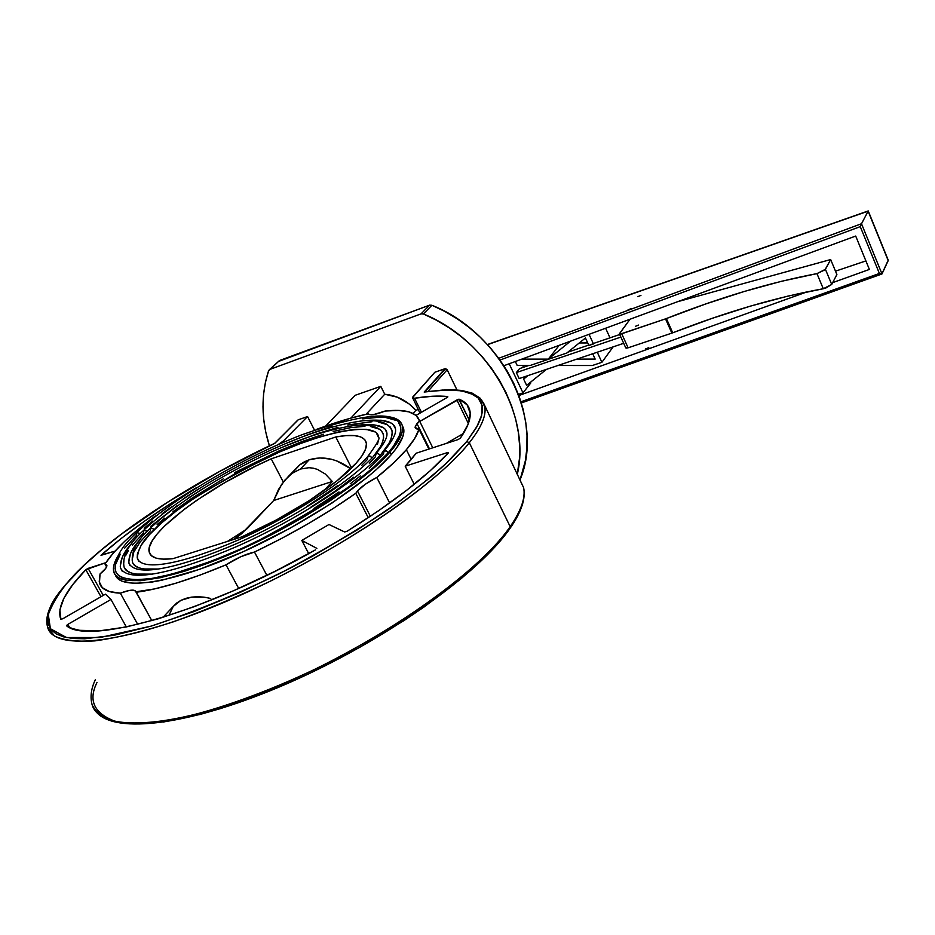 <?xml version="1.0" encoding="UTF-8"?>
<svg xmlns="http://www.w3.org/2000/svg" width="935" height="935" viewBox="0 0 935 935"><rect width="100%" height="100%" fill="white"/><g stroke="black" fill="none" stroke-linecap="round" stroke-linejoin="round"><path stroke-width="1.4" d="M523.553 487.322C525.786 497.338 521.333 510.452 510.171 526.627L510.159 528.182M510.007 528.392L510.171 526.627C492.546 552.936 433.641 609.784 317.152 668.186C268.322 691.538 218.217 709.758 176.96 718.77C151.575 723.035 131.18 724.029 115.765 721.762C103.411 717.928 95.522 712.236 92.097 704.663C90.029 696.961 91.104 688.639 95.335 679.71M96.959 682.55C87.738 701.005 94.47 714.165 117.144 722.03M425.273 391.788L444.92 389.953L461.691 390.807L473.881 394.745L478.077 397.901L480.906 401.851L482.331 406.585L482.285 412.101L480.73 418.377L477.633 425.402L466.752 441.519L469.312 442.722C481.244 427.599 486.399 415.643 484.786 406.854M92.097 704.663C100.057 733.169 174.939 729.206 275.568 687.061C376.08 645.15 477.878 574.032 510.171 526.627L469.312 442.722C434.728 486.983 330.184 556.804 228.724 600.363C127.137 644.145 53.447 652.092 47.591 627.034L54.288 635.847C62.68 640.206 76.191 641.889 94.821 640.896C116.641 637.939 142.716 631.616 173.069 621.927C205.057 610.403 237.63 596.74 270.788 580.962C389.007 521.66 450.425 467.266 469.312 442.722L466.752 441.519L476.616 427.272L481.7 415.152L482.109 405.322L478.077 397.901L469.884 392.899L457.905 390.316L442.535 390.059L424.174 392.057L444.978 368.717L434.868 372.235L444.978 368.717L447.175 369.734L427.961 391.368L447.175 369.734L456.958 389.918L447.175 369.734L445.598 368.647L424.946 391.812M274.61 443.377L274.878 443.283C201.376 477.797 126.798 524.839 83.846 565.476L64.819 585.532L52.489 603.484L49.123 611.42L47.755 618.538L48.456 624.732L51.308 629.909L56.357 633.988L63.627 636.864L73.094 638.488L84.746 638.78L114.245 635.239L151.143 626.111L193.896 611.595L240.447 592.287L288.377 569.123L312.056 556.465L357.287 529.876L397.737 502.761L431.491 476.534L445.411 464.146L466.752 441.519L450.822 458.956C436.329 472.829 415.946 489.332 389.661 508.476C359.157 529.187 322.762 550.75 280.477 573.167C235.795 594.882 192.68 612.519 151.143 626.111L100.115 637.506L66.514 637.541L50.396 628.729L48.293 614.552C54.662 597.745 66.514 581.383 83.846 565.476L101.319 550.002L121.41 534.107L167.868 502.048L220.052 471.205L274.878 443.283L298.277 419.78L274.645 443.342M640.931 295.402L637.787 296.675L640.931 295.402M447.772 396.545L432.706 396.23L414.532 398.228C427.669 396.124 438.749 395.563 447.772 396.545M316.871 548.366L301.818 540.442L328.98 524.5L344.664 531.992L328.98 524.5L301.818 540.442L316.871 548.366M460.336 438.199L468.014 424.432L470.212 413.258L467.138 404.832L459.143 399.222C465.408 401.758 469.031 405.802 470.013 411.388C471.17 418.237 467.944 427.178 460.336 438.199M447.362 452.61L448.496 452.61L447.362 452.61L447.807 453.522L447.362 452.61L405.194 466.203L411.236 459.494L406.363 449.7C399.128 458.127 389.264 467.383 376.77 477.469L389.661 502.983L376.77 477.469L365.328 484.248L357.474 490.945C361.529 486.516 367.958 482.028 376.77 477.469L393.553 462.954L406.363 449.7L411.236 459.494L416.18 453.206L457.94 439.625L416.18 453.206L405.194 466.203L447.362 452.61M648.797 347.668L645.606 348.907L648.797 347.668M631.195 308.597L627.993 309.882L631.195 308.597M638.617 325.064L635.414 326.315L638.617 325.064M241.522 533.78L233.972 539.355L247.237 528.579L273.698 500.505L281.505 484.552L288.412 476.406L292.246 473.262L300.462 469.019L309.006 467.699L313.272 468.178L317.468 469.405L325.368 474.068L332.287 481.478L324.071 490.571L332.287 481.478L325.368 474.068L317.468 469.405L313.272 468.178L309.006 467.699L300.462 469.019L309.204 459.763L300.462 469.019L292.246 473.262L284.813 480.193L278.525 489.426L273.698 500.505L332.287 481.478L273.698 500.505L241.522 533.78M390.725 422.936L381.223 420.224L366.45 420.481C385.278 419.044 394.991 422.059 395.575 429.539C395.528 431.175 396.791 435.628 383.806 451.313M369.267 468.318L383.467 454.2L384.051 451.114L386.377 450.892L388.341 452.61C396.872 443.365 401.01 434.892 400.753 427.201L398.626 422.678L400.472 426.021L400.881 430.007L399.888 434.682L393.612 446.03L388.341 452.61L385.968 450.775L383.525 451.628M124.6 548.214L136.615 535.206L136.674 532.658L140.507 533.441L136.674 532.658C121.059 546.718 113.976 559.41 115.437 570.689C117.261 577.421 127.055 580.319 144.832 579.408C171.011 576.486 214.185 561.912 256.576 541.599C331.644 501.335 375.566 471.672 388.341 452.61L373.638 467.255L353.827 483.418L316.24 508.944L272.541 533.628L242.27 548.296L212.783 560.708L172.998 573.903L151.154 578.601L134.067 579.852L122.298 577.76L118.511 575.516L116.127 572.536L115.145 568.842L115.543 564.518L120.311 554.139M382.567 427.377L373.755 424.77L359.379 425.016C377.202 423.602 386.4 426.418 386.961 433.454C386.915 435.044 387.967 439.31 375.718 453.966M369.302 463.269L375.391 456.853L375.975 453.767L378.266 453.545L380.218 455.228L377.857 453.44L375.449 454.281M380.779 454.632C388.621 446.065 392.408 438.223 392.127 431.093L390.129 426.874L391.917 430.182L392.244 433.957L391.239 438.375L388.913 443.435L380.779 454.632M132.303 545.163L143.546 532.927L143.593 530.39L147.473 531.185L143.593 530.39M132.127 560.1L133.787 552.047L140.04 542.09L150.5 530.648L150.558 528.1L154.684 529.268C170.088 511.69 208.33 487.439 269.409 456.514C331.329 427.716 379.236 422.772 378.359 437.381C380.615 437.522 377.05 443.926 367.677 456.607M361.635 465.478L367.35 459.494L367.934 456.409L370.202 456.198L372.142 457.846L369.792 456.081L367.408 456.923M373.112 456.818C380.335 448.882 383.806 441.612 383.525 435.02L381.644 431.082L383.373 434.343L383.619 437.896L382.625 442.068L380.381 446.813L373.112 456.818M370.389 516.307L357.474 490.945L355.791 493.283C325.859 514.39 292.094 533.978 254.472 552.047L266.861 575.341L254.472 552.047L240.739 556.734L226.001 564.833C189.501 580.062 159.523 589.214 136.078 592.276L151.844 620.676L135.785 591.271L133.576 590.184L129.392 590.429L120.334 593.164C108.086 592.626 101.132 589.179 99.461 582.821L100.045 573.938L105.608 568.55L106.894 565.909L104.954 563.98C114.304 549.944 131.075 533.955 155.292 516.015L138.684 528.965L124.519 541.47L113.17 553.228L104.954 563.98L106.859 565.243C107.186 567.089 104.919 569.988 100.045 573.938L99.227 581.722L102.301 587.659L109.337 591.539L120.334 593.164C129.603 589.669 134.827 589.214 136.019 591.785L154.567 588.921L176.107 583.148L200.148 575.048L226.001 564.833C236.158 558.324 245.648 554.058 254.472 552.047L281.587 538.443L308.036 523.81L333.024 508.605L355.791 493.283L357.474 490.945L370.389 516.307M416.963 423.555L419.558 421.019L432.776 447.807L419.558 421.019L415.362 425.939L415.175 427.739L416.426 428.849L419.044 429.2C417.361 434.939 413.13 441.764 406.363 449.7L414.614 438.62L419.044 429.2L415.105 427.47L416.963 423.555L429.481 448.882L416.963 423.555M335.77 436.972C354.248 433.7 364.44 435.687 366.345 442.933C367.21 447.783 363.808 454.527 356.165 463.164L362.149 455.567L365.585 449.034L366.45 443.693L364.802 439.637L360.735 436.937L354.4 435.593L346.008 435.617L335.77 436.972L271.208 458.828L255.676 466.133L225.031 482.507L196.946 500.167L184.581 509.049L164.502 526.054L157.29 533.803L152.23 540.804L149.483 546.893L149.191 551.907L151.412 555.706L156.168 558.148L163.403 559.153L173.01 558.651L241.826 536.877L276.725 519.767L309.59 500.389L336.974 480.847L356.165 463.164C337.383 484.646 288.541 516.412 241.826 536.877L173.01 558.651C158.705 560.194 150.78 558.02 149.238 552.129C143.838 534.446 208.143 486.609 271.208 458.828L283.305 482.051L271.208 458.828L335.77 436.972L351.548 468.003L335.77 436.972M402.482 426.418C401.36 420.785 396.23 417.501 387.09 416.589L397.235 419.383L400.379 421.907L402.19 425.191L402.611 429.212L401.618 433.945L395.295 445.422L389.965 452.072L391.251 454.644C400.636 443.704 404.797 435.126 403.71 428.908L402.155 425.086L403.85 431.713L402.868 436.47L396.569 447.982L391.251 454.644L389.965 452.072L375.099 466.904L355.055 483.255L330.581 500.447L302.706 517.674L272.728 534.119L242.071 548.974L212.21 561.538L184.546 571.25L160.317 577.701L140.53 580.705L125.898 580.249L120.65 578.765L116.828 576.486L114.421 573.459L113.439 569.719L113.86 565.336L117.144 557.424C113.941 563.069 112.808 567.802 113.743 571.636C117.307 587.975 165.437 581.979 230.618 554.023C295.717 526.218 364.51 481.689 389.965 452.072C399.362 441.156 403.534 432.601 402.482 426.418L403.71 428.908M414.24 484.318L405.194 466.203L414.24 484.318M293.356 471.754L300.158 464.496L304.448 461.785L309.204 459.763L319.828 457.94L331.212 459.19L336.916 460.967L350.765 468.762C336.962 458.699 323.113 455.696 309.204 459.763L299.469 465.034L288.401 476.418M278.338 361.506L429.551 305.161L431.923 305.266L444.838 311.437L457.25 318.835L469.031 327.379L480.006 336.962L490.08 347.481L499.115 358.795L507.015 370.763L513.689 383.268L519.077 396.148L523.109 409.25L525.762 422.421L527.013 435.511L526.872 448.379L525.33 460.873L520.129 479.632C545.105 420.469 502.621 333.316 431.923 305.266L423.438 313.973L436.481 320.226L449.022 327.706L460.908 336.343L472 346.02L482.179 356.632L491.319 368.051L499.313 380.136L506.069 392.747L511.527 405.732L515.617 418.938L518.317 432.215L519.615 445.399L519.486 458.36L517.265 474.466C531.442 415.9 488.245 340.059 423.438 313.973L431.923 305.266L429.551 305.161L421.054 313.868L423.438 313.973L421.054 313.868L269.946 369.383L421.054 313.868L429.551 305.161L279.507 360.536L269.28 369.769M623.692 343.309L519.182 378.57L516.342 372.574L620.863 337.091L516.342 372.574L519.544 368.624L528.836 365.456L519.544 368.624L516.342 372.574L519.182 378.57L623.692 343.309M619.706 334.531L593.947 343.297L619.706 334.531M530.227 365.456L566.774 353.033L585.45 337.991L588.898 345.494L593.947 343.297L593.468 343.951L589.05 334.344L593.468 343.951L588.898 345.494L585.45 337.991L566.774 353.033L530.227 365.456L517.195 365.445L530.227 365.456M567.802 352.203L588.711 345.085L567.802 352.203M865.892 260.9L835.493 271.162L865.892 260.9M610.006 337.839L605.623 328.232L610.006 337.839M579.268 342.97L587.729 342.935L579.268 342.97M595.163 359.098L576.86 359.11L595.163 359.098L592.708 353.757L595.163 359.098M570.514 341.17L548.319 359.11L521.812 359.122L548.319 359.11L559.165 345.354L548.319 359.11L570.514 341.17M515.337 361.506L517.195 365.445L515.337 361.506M527.913 375.613L523.647 379.072L525.844 376.314L523.647 379.072L526.615 385.349L546.496 369.348L526.615 385.349L523.647 379.072L527.913 375.613M557.938 365.492L592.299 365.527L601.895 362.312L597.266 352.226L601.895 362.312L613.126 346.873L601.895 362.312L592.299 365.527L557.938 365.492M503.883 365.725L855.7 236.052L503.883 365.725M869.386 269.432L832.664 282.639L869.386 269.432L855.7 236.052L869.386 269.432M807.139 291.825L518.855 395.54L807.139 291.825M518.434 394.395L522.992 392.875L530.87 382.859L522.992 392.875L509.189 363.773L522.992 392.875L518.434 394.395M238.706 588.466L226.001 564.833L238.706 588.466M210.749 598.458L204.146 597.161L210.749 598.458M197.729 596.729L204.146 597.161L191.581 597.126L197.729 596.729M185.948 598.342L191.581 597.126L180.911 600.34L185.948 598.342M176.645 603.063L180.911 600.34L173.197 606.476L176.645 603.063M168.896 615.499L173.197 606.476M315.551 549.827C206.425 611.922 89.035 645.337 66.502 625.76L72.217 628.53L79.65 630.319L99.613 630.821L125.968 627.034L157.968 618.9L194.457 606.593L234.03 590.534L274.983 571.332L315.551 549.827M316.381 429.434C335.49 422.328 352.74 417.127 368.145 413.843L369.991 414.754L373.673 414.567L385.126 411.049C405.381 408.84 416.858 412.16 419.558 421.019L416.075 415.397L446.93 397.585L416.075 415.397L408.957 411.867L398.532 410.43L385.126 411.049C375.554 414.778 369.898 415.713 368.145 413.843L349.854 418.389L316.381 429.445M268.555 370.833L279.507 360.536L268.555 370.833L265.4 382.45L263.541 394.488L262.98 406.83L263.717 419.348L265.715 431.912L269.409 445.831C261.181 419.792 260.888 394.792 268.555 370.833M418.202 409.518L415.876 410.301L409.214 404.013L397.445 397.211L384.729 394.243L380.802 386.342L355.207 395.283L325.59 426.115L355.207 395.283L380.802 386.342L384.729 394.243L366.064 414.287L384.729 394.243C396.744 395.376 407.134 400.729 415.876 410.301L418.202 409.518M314.487 430.1L307.557 416.542L298.277 419.78L307.557 416.542L314.487 430.1M413.106 413.445L415.876 410.301L413.106 413.445M395.61 420.271L385.699 417.501L379.026 417.232L362.663 418.868M331.878 426.418L308.305 434.483L285.233 443.763M198.617 488.9L183.178 498.846M172.32 506.302L162.152 513.736M152.744 521.064L144.212 528.24M360.291 475.962L350.169 483.874M338.984 491.985L313.973 508.43M120.241 566.224L122.228 557.33L125.126 552.082L132.384 542.581C123.817 551.755 119.855 560.182 120.51 567.884L122.275 571.332M393.67 425.367L395.341 428.522M387.464 424.7L378.243 422.036M372.001 421.755L347.703 424.981M338.014 427.342L316.801 433.828L281.832 447.444M203.631 488.199L187.339 498.659M177.101 505.695L150.664 526.382M128.329 550.715L125.524 555.822M123.946 560.427L123.63 564.471M124.624 567.907L126.915 570.677L130.538 572.746L135.47 574.078L152.37 574.125C134.348 575.528 124.858 572.828 123.887 566.014C122.438 555.483 129.018 543.597 143.628 530.355C173.185 501.978 229.916 467.442 282.58 444.885C312.197 432.087 339.008 424.034 363.025 420.738C381.562 419.873 388.96 423.286 392.127 431.093M353.582 477.236L333.631 492.231L310.233 507.576M375.484 454.246C353.313 479.573 294.981 517.815 238.18 542.954C181.297 567.452 135.867 578.111 128.96 563.209L129.708 565.126M128.726 561.853L130.479 553.567L133.144 548.658L140.273 539.32C132.139 547.968 128.375 555.939 128.96 563.209M385.278 429.691L386.786 432.671M379.306 429.153L370.763 426.594M364.954 426.302L350.613 427.646L333.164 431.456M323.475 434.226L302.589 441.332L280.325 450.319L234.428 472.678M223.196 478.919L191.523 498.472L172.94 511.679M164.653 518.165L157.15 524.512M133.097 563.279L135.306 565.85L138.754 567.755L143.417 568.971L158.658 569.006C142.003 570.245 133.226 567.697 132.349 561.351C131.286 550.925 137.363 539.834 150.582 528.065C178.082 501.546 231.261 469.113 280.664 447.935C308.421 435.92 333.573 428.359 356.142 425.25C372.434 424.42 381.562 427.669 383.525 435.02M338.061 485.405L306.528 506.735M367.443 456.876C346.464 480.672 291.708 516.447 238.647 539.846C185.574 562.765 143.043 572.162 137.41 558.569L138.929 561.584L137.211 557.482L137.41 553.882L141.185 545.222L149.214 534.913L161.054 523.378L176.201 511.059L194.048 498.367L235.304 473.542L279.448 452.049L300.86 443.412L320.927 436.587L338.938 431.83L354.26 429.364L366.263 429.329L374.409 431.818M376.887 434.015L378.243 436.832M378.441 440.256L377.459 444.265M106.602 566.926L104.954 563.98L106.602 566.926M110.949 599.464L126.342 626.953L110.949 599.464L67.858 624.381L110.949 599.464L105.433 594.157L62.914 618.701L105.433 594.157L110.949 599.464M137.749 624.393L120.334 593.164L137.749 624.393M308.714 553.637L301.818 540.442L308.714 553.637M368.25 517.721L355.791 493.283L368.25 517.721M428.861 449.08L419.044 429.2L428.861 449.08M115.788 575.902L118.196 578.952L122.029 581.243L133.927 583.417L151.225 582.189L161.72 580.261L199.424 569.38L243.474 551.603L289.277 528.684L331.937 503.088L367.011 477.54L376.419 469.499L391.251 454.644C366.088 484.026 298.522 527.995 233.937 555.822C169.27 583.802 120.51 590.511 115.391 575.002M446.556 443.33L463.421 433.489L446.556 443.33M481.502 399.748L484.833 407.122C486.293 415.888 481.116 427.762 469.312 442.722L510.171 526.627C521.216 510.615 525.692 497.619 523.612 487.638L519.17 478.404M500.318 540.477L475.786 565.827L460.417 579.268L424.245 606.862L403.838 620.676L359.578 647.429L312.687 671.797M265.657 692.484L220.976 708.449L200.219 714.422L163.122 722.089M283.41 440.958L277.847 444.744L283.41 440.958L307.557 416.542L283.41 440.958L283.995 442.068L283.41 440.958M101.284 555.016C126.704 532.705 158.237 510.37 195.882 488.012L169.048 504.619L143.978 521.531L121.223 538.443L101.003 555.32L115.04 551.124L101.284 555.016M60.88 619.286L60.237 617.486C57.689 605.775 66.221 589.856 85.821 569.719L100.98 596.729L85.821 569.719L72.755 584.632L63.966 598.12L59.887 609.807L60.88 619.286L62.914 618.701L60.892 619.309M448.309 452.984C426.465 476.651 392.77 502.714 347.224 531.162L378.839 510.58L406.713 490.267L430.065 470.878L448.309 452.984M469.382 420.306L458.804 399.21L456.899 399.958L468.353 423.555L456.899 399.958L419.757 421.428L459.143 399.222L469.382 420.306M412.522 398.006L414.532 398.228L421.463 412.288L414.532 398.228L412.417 397.784L434.868 372.235L412.464 397.398L419.979 413.141M103.271 595.408L88.112 568.375L105.819 562.671L85.821 569.719L88.112 568.375L103.271 595.408M69.634 627.502L67.858 624.381L66.467 625.562L67.858 624.381L69.634 627.502M457.94 439.625L460.289 438.258L457.94 439.625M446.93 397.585L447.83 396.919L446.93 397.585M344.664 531.992L347.224 531.162L344.664 531.992M137.41 558.569C137.48 549.312 143.23 539.542 154.684 529.268L150.558 528.1M350.835 418.109L380.802 386.342L350.835 418.109M861.509 223.781L868.101 211.158L888.203 260.608L881.986 273.932L861.509 223.781L868.101 211.158L487.544 344.653L868.229 210.936L888.227 260.187L881.869 274.002L879.391 273.452L520.982 401.769L879.391 273.452L881.986 273.932L861.509 223.781M500.026 360.045L860.258 226.632L879.391 273.452L860.258 226.632L861.334 224.213L860.258 226.632L500.026 360.045M498.752 358.292L861.532 223.722L498.752 358.292M246.267 529.374L227.427 541.423M522.653 365.456L523.506 367.268L522.653 365.456M530.554 382.181L530.87 382.859L530.554 382.181M619.473 334.005L625.784 347.913L628.098 347.808L671.879 333.117L665.521 318.87L666.386 318.543L672.744 332.802L671.879 333.117L711.862 318.438L750.419 306.119L787.784 296.138L823.279 288.74L816.956 273.616L825.418 269.303L831.729 284.439L825.769 288.062L823.279 288.74L831.729 284.439L836.883 274.528L830.666 259.544L677.489 301.736L830.666 259.544L836.883 274.528L831.729 284.439L825.418 269.303L830.666 259.544L824.997 269.841L816.956 273.616L823.279 288.74C776.307 297.26 726.133 311.939 672.744 332.802L666.386 318.543C719.833 297.494 770.019 282.522 816.956 273.616L781.485 281.283L744.12 291.51L705.551 304.015L665.521 318.87L671.879 333.117L628.098 347.808L621.717 333.772L665.521 318.87L620.15 334.146L619.566 333.526L629.991 319.256L619.414 333.9L621.717 333.772L628.098 347.808L626.169 348.159L625.924 347.528M888.075 259.79L868.218 210.948L487.427 344.524M274.878 443.283L297.786 420.095M424.899 391.823L451.044 389.673L461.703 390.444L472.117 393.109L479.83 397.901L483.512 402.997L523.612 487.638C525.914 498.413 521.438 511.912 510.194 528.135C478.93 573.88 385.091 640.709 288.599 682.994C191.967 725.256 114.14 735.085 95.826 711.395M83.414 565.745C65.029 584.059 54.078 597.664 50.548 606.581C46.902 614.295 45.92 621.12 47.591 627.034M400.753 427.201C398.205 410.091 365.363 412.569 302.239 434.635C242.083 457.881 171.806 499.056 136.697 532.634M60.237 617.486L61.301 619.356M150.967 555.273L149.238 552.129M415.105 427.47L415.502 428.277M383.56 451.593C360.139 478.545 297.844 519.474 237.093 546.367C176.224 572.559 127.908 583.849 120.51 567.884M162.924 617.392L173.069 606.628M521.356 402.962L881.869 274.002M83.495 565.663C126.646 524.874 201.165 477.878 274.691 443.319"/></g></svg>
